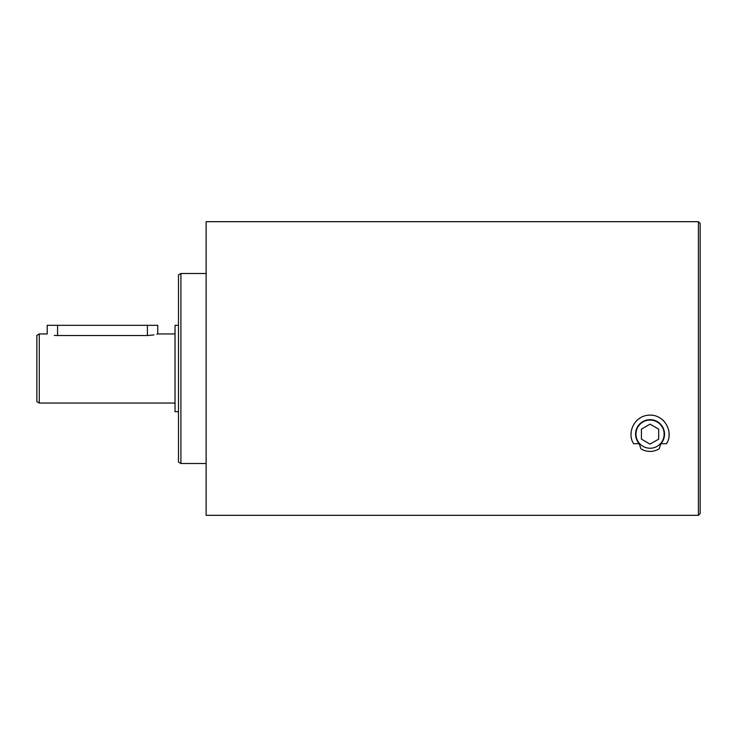 <?xml version="1.0" encoding="UTF-8"?>
<svg xmlns="http://www.w3.org/2000/svg" width="737" height="737" viewBox="0 0 737 737"><rect width="100%" height="100%" fill="white"/><g stroke="black" fill="none" stroke-linecap="round" stroke-linejoin="round"><path stroke-width="1.11" d="M178.492 411.679L175.037 411.679L175.037 325.321L178.492 325.321M180.915 273.501L178.492 274.892L178.492 462.108L180.915 463.499L180.915 273.501L206.13 273.501M206.13 221.68L206.13 515.32L698.418 515.32L698.418 221.68L206.13 221.68M39.273 333.953L36.85 335.353L36.85 401.647L39.273 403.047L39.273 333.953L47.214 333.953L47.214 325.321L157.764 325.321L157.764 333.953L175.037 333.953M147.4 325.321L147.4 335.547C160.767 333.806 160.767 333.806 147.4 335.547L57.578 335.547C44.211 333.806 44.211 333.806 57.578 335.547L54.28 335.381M147.4 335.547L153.959 334.902M156.797 334.23L157.571 334.008M640.932 448.805L639.209 443.711L633.645 443.711C626.524 433.163 634.327 415.475 649.435 415.152C665.023 414.406 673.959 432.831 666.469 443.711L660.905 443.711L659.182 448.805A17.273 17.273 0 0 1 640.932 448.805M650.633 451.403L648.219 451.311M666.469 443.711A18.996 18.996 0 0 0 667.178 442.375M668.993 435.659A18.996 18.996 0 0 0 669.039 433.393M664.516 421.813A18.996 18.996 0 0 0 662.397 419.694M651.665 415.207A18.996 18.996 0 0 0 649.435 415.152M638.058 419.408A18.996 18.996 0 0 0 635.681 421.721M631.185 431.956A18.996 18.996 0 0 0 631.056 434.268M660.905 443.711A14.464 14.464 0 0 0 660.076 423.701A14.464 14.464 0 0 0 640.038 423.701A14.464 14.464 0 0 0 639.209 443.711M698.418 515.32L700.15 513.597L700.15 223.403L698.418 221.68M635.635 432.969L635.644 435.429M650.052 448.234A14.095 14.095 0 0 1 637.855 427.092A14.095 14.095 0 0 1 662.259 427.092A14.095 14.095 0 0 1 650.052 448.234M658.694 429.155L658.694 439.123L650.052 444.116L641.42 439.123L641.42 429.155L650.052 424.162L658.694 429.155M57.578 325.321L57.578 335.547M180.915 463.499L206.13 463.499M39.273 403.047L175.037 403.047"/></g></svg>
